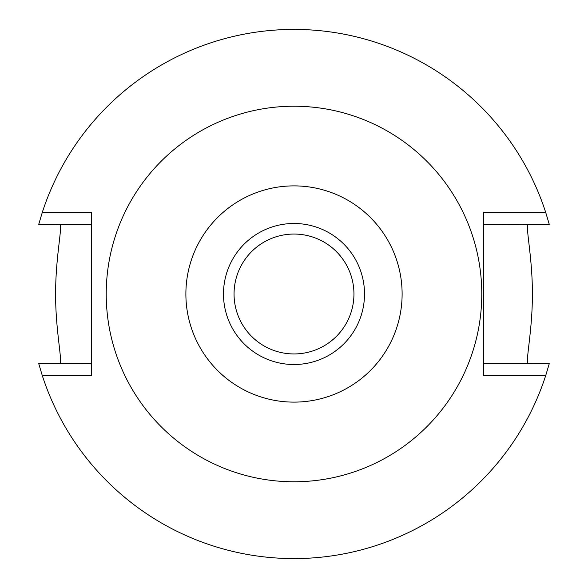 <?xml version="1.0" encoding="UTF-8"?>
<svg xmlns="http://www.w3.org/2000/svg" width="588" height="588" viewBox="0 0 588 588"><rect width="100%" height="100%" fill="white"/><g stroke="black" fill="none" stroke-linecap="round" stroke-linejoin="round"><path stroke-width="0.88" d="M294 402.118A108.118 108.118 0 0 1 185.881 294A108.118 108.118 0 0 1 294 185.881A108.118 108.118 0 0 1 402.118 294A108.118 108.118 0 0 1 294 402.118M294 364.516A70.516 70.516 0 0 0 364.516 294A70.516 70.516 0 0 0 294 223.484A70.516 70.516 0 0 0 223.484 294A70.516 70.516 0 0 0 294 364.516M294 481.778A187.778 187.778 0 0 1 106.222 294A187.778 187.778 0 0 1 294 106.222A187.778 187.778 0 0 1 481.778 294A187.778 187.778 0 0 1 294 481.778M483.637 212.518L483.637 375.482L545.737 375.482A264.6 264.6 0 0 1 42.262 375.482L91.405 375.482L91.405 212.518L42.262 212.518A264.6 264.6 0 0 1 545.737 212.518L483.637 212.518M533.081 363.656L528.061 363.487C525.29 362.01 532.581 330.14 532.361 294C532.618 258.345 525.282 225.895 528.061 224.513L483.637 224.344L549.265 224.344L545.737 212.518M42.262 212.518L38.735 224.344L91.405 224.344M54.919 224.344L59.939 224.513C62.71 225.983 55.47 257.603 55.639 293.662C55.316 329.199 62.718 362.076 59.939 363.487L91.405 363.656L38.735 363.656L42.262 375.482M545.737 375.482L549.265 363.656L483.637 363.656M294 234.053A59.947 59.947 0 0 0 234.053 294A59.947 59.947 0 0 0 294 353.947A59.947 59.947 0 0 0 353.947 294A59.947 59.947 0 0 0 294 234.053"/></g></svg>

